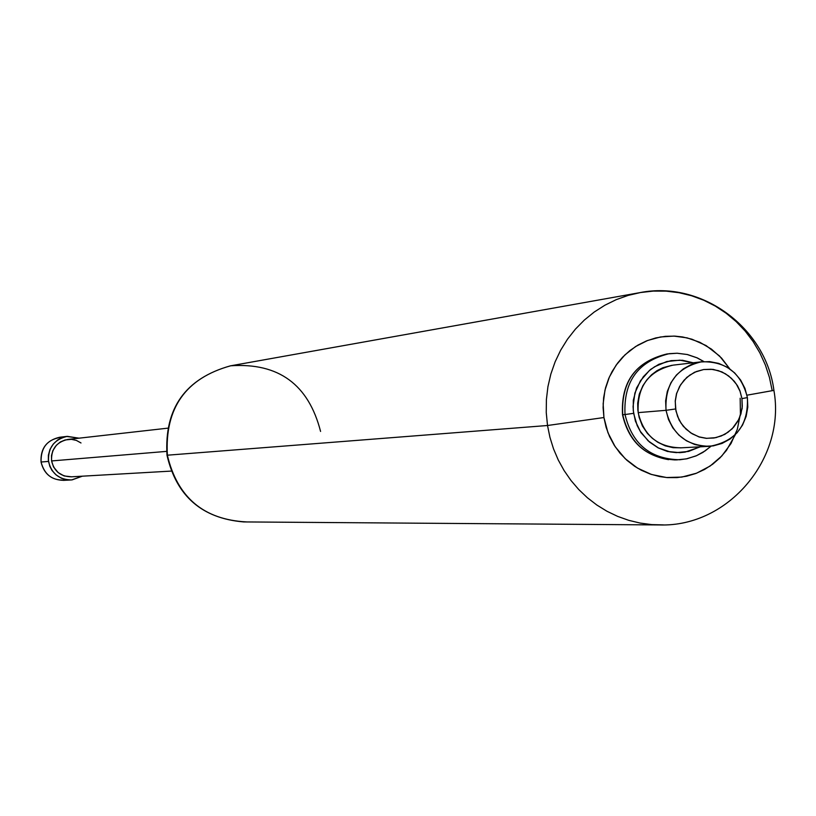 <?xml version="1.0" encoding="UTF-8"?>
<svg xmlns="http://www.w3.org/2000/svg" width="816" height="816" viewBox="0 0 816 816"><rect width="100%" height="100%" fill="white"/><g stroke="black" fill="none" stroke-linecap="round" stroke-linejoin="round"><path stroke-width="1.22" d="M230.744 365.782C185.844 378.155 164.71 407.959 167.362 455.195C164.71 407.959 185.844 378.155 230.744 365.782C278.562 362.579 308.499 384.458 320.576 431.429M640.448 292.536L628.177 295.392L616.284 299.625L604.931 305.194L594.242 312.028L584.358 320.045L575.402 329.144L567.477 339.221L560.694 350.156L555.135 361.794L550.861 374.014L547.934 386.651L546.394 399.554L546.251 412.559L547.516 425.503L167.362 455.195L547.516 425.503L546.251 412.559L546.394 399.554L547.934 386.651L550.861 374.014L555.135 361.794L560.694 350.156L567.477 339.221L575.402 329.144L584.358 320.045L594.242 312.028L604.931 305.194L616.284 299.625L628.177 295.392L640.448 292.536L653.269 291.088L666.182 291.139L679.004 292.699L691.56 295.739L703.718 300.217L715.306 306.082L726.169 313.252L736.185 321.626L745.212 331.112L753.148 341.578L759.88 352.9L765.337 364.915L769.447 377.471L772.15 390.425M740.163 398.228L740.428 413.916L737.327 429.267L731.014 443.516L721.803 455.981L710.134 466.038L696.578 473.188L681.799 477.085L666.529 477.523L651.525 474.484L637.51 468.098L625.189 458.684L615.182 446.719L607.971 432.766L603.932 417.537L547.516 425.503L603.932 417.537L603.157 403.747L604.982 390.089L609.358 377.053L616.1 365.17L624.964 354.858L635.593 346.535L647.598 340.496L660.521 336.967L673.863 336.09L687.123 337.875L699.812 342.271L711.43 349.105L721.568 358.102L729.83 368.944L719.528 355.98L706.075 345.556L691.999 339.232L682.543 336.947L674.903 336.121L665.295 336.335L655.717 337.946L646.558 340.884L637.867 345.148L629.789 350.645L622.618 357.194L617.549 363.181L612.143 371.464L608.705 378.532L605.523 387.906L603.626 397.708L603.095 407.592L603.932 417.537L606.094 427.278L609.542 436.54L614.264 445.301L620.078 453.268L626.902 460.285L634.695 466.324L641.396 470.281L650.291 474.076L659.705 476.585L667.355 477.605L676.954 477.615L686.562 476.228L695.783 473.504L704.534 469.475L712.735 464.171L720.038 457.827L726.424 450.442L735.43 434.53M746.966 395.189L773.915 390.385C765.928 327.91 701.719 280.225 639.836 292.648L230.326 365.864C185.354 378.553 164.24 408.326 166.994 455.195C176.399 496.118 201.94 518.364 243.596 521.924L659.583 524.943C728.504 527.197 786.134 458.072 773.905 390.395M622.71 414.671L622.72 414.732C621.058 381.755 635.786 361.498 666.917 353.971C635.786 361.498 621.058 381.755 622.72 414.732L625.025 414.538C623.353 381.511 638.112 361.213 669.293 353.665L676.994 353.236L687.205 354.511L696.976 357.826L703.78 361.59L696.976 357.826L687.205 354.511L676.994 353.236L669.293 353.665C638.112 361.213 623.353 381.511 625.025 414.538L633.604 413.335L633.063 406.521L634.899 393.057L640.468 380.746L649.271 370.658L654.667 366.721L666.835 361.508L679.952 360.172L692.906 362.814M672.935 365.17C648.475 370.933 636.888 386.753 638.173 412.621L666.029 410.315C664.724 383.867 676.556 367.7 701.525 361.804C726.046 361.151 741.336 373.085 747.395 397.596L744.967 388.426L740.612 380.032L734.573 372.83L727.138 367.19L718.672 363.385L709.604 361.61L700.393 361.967L691.499 364.415L683.359 368.852L676.393 375.064L670.946 382.714L667.304 391.445L665.632 400.799L666.029 410.315L675.607 408.959L675.281 401.207L676.637 393.577L679.606 386.458L684.043 380.215L689.724 375.156L696.364 371.535L703.616 369.536L711.134 369.25L718.519 370.688L725.424 373.789L731.493 378.389L736.42 384.265L739.969 391.109L741.958 398.596L747.395 397.596L741.958 398.596L739.99 390.956L737.542 385.846L734.257 381.245L728.586 375.921L721.966 371.923L713.113 369.373L703.616 369.536L694.508 372.259L686.797 377.38L680.534 384.877L676.525 393.598L675.22 401.064L675.954 410.958L679.126 420.087L683.329 426.34L690.642 432.827L699.128 436.999L706.37 438.365L715.958 437.641L724.771 434.418L732.176 428.808L738.959 419.23L742.172 408.367L741.958 398.596L742.285 406.327L740.928 413.936L737.97 421.046L733.553 427.288L727.892 432.347L721.273 435.979L714.02 437.998L706.513 438.304L699.108 436.876L692.192 433.786L686.103 429.196L681.156 423.32L677.596 416.456L675.607 408.959L666.029 410.315L668.477 419.506L672.843 427.921L678.912 435.122L686.378 440.762L694.865 444.547L703.943 446.291L713.153 445.913L722.038 443.435L730.157 438.977L737.093 432.766L742.519 425.116L746.14 416.415L747.793 407.082L747.395 397.596C748.558 425.003 736.073 441.242 709.92 446.291C686.348 445.944 671.721 433.949 666.029 410.315L638.173 412.621C643.742 435.734 658.063 447.464 681.136 447.811M693.172 362.783L682.482 360.264L671.109 360.631L658.91 364.262L650.515 369.485L643.324 376.757L636.562 388.018L633.318 400.217L633.267 410.632L635.399 421.117L640.886 432.541L649.475 442.017L658.175 447.892L667.468 451.472L679.84 452.666L685.022 452.135L700.352 446.811M681.329 447.811L673.098 447.688L665.275 445.852L657.849 442.282L652.412 438.355L647.455 433.469L642.406 425.962L639.132 417.343L637.867 410.203L637.704 403.145L639.275 394.189L642.886 385.744L646.894 379.807L651.627 374.728L656.972 370.699L662.929 367.7L671.823 365.323M700.046 446.821L688.582 451.421L676.311 452.625L670.171 451.921L658.43 447.943L648.159 440.844L640.142 431.134L637.174 425.524L633.604 413.335L625.025 414.538C632.104 444.067 650.372 459.133 679.83 459.755L687.143 458.714L696.527 455.675L705.167 450.871L710.971 446.199M679.83 459.755C650.372 459.133 632.104 444.067 625.025 414.538L622.72 414.732C628.249 440.324 643.549 455.308 668.62 459.673M677.413 459.857C648.016 459.235 629.789 444.19 622.72 414.732L622.516 414.732C620.762 381.806 635.654 361.539 667.202 353.93L677.26 353.236L687.439 354.532L697.17 357.847L703.943 361.58M547.516 425.503L549.943 437.366L553.544 448.912L558.277 460.02L564.101 470.567L570.945 480.44L578.748 489.539L587.408 497.76L596.833 505.022L606.931 511.244L617.6 516.365L628.708 520.322L640.142 523.076L651.78 524.617L663.5 524.902L651.78 524.617L640.142 523.076L628.708 520.322L617.6 516.365L606.931 511.244L596.833 505.022L587.408 497.76L578.748 489.539L570.945 480.44L564.101 470.567L558.277 460.02L553.544 448.912L549.943 437.366L547.516 425.503M773.905 390.364L747.385 395.117M167.362 455.195C177.347 497.383 203.653 519.619 246.269 521.903C203.653 519.619 177.347 497.383 167.362 455.195M59.599 437.264C46.563 440.303 40.382 448.555 41.045 462.029C40.78 446.587 48.287 438.294 63.566 437.141M67.738 439.457C56.406 442.068 51.031 449.228 51.592 460.938L166.505 451.391L51.592 460.938L53.53 466.956L58.14 472.556L64.097 475.942L71.543 476.799M82.243 476.187L71.624 479.93C59.191 479.757 51.49 473.586 48.521 461.407L41.045 462.029L48.521 461.407C47.858 447.79 54.111 439.436 67.279 436.356L79.009 438.182M67.096 479.849C53.356 481.44 44.676 475.493 41.045 462.029C43.982 474.065 51.592 480.165 63.883 480.338M82.365 476.177L72.063 479.89L67.187 479.859L61.455 478.268L56.161 474.963L52.02 470.485L49.796 466.242L48.358 460.142L48.389 455.216L49.97 449.443L53.244 444.108L57.681 439.946L61.894 437.713L66.677 436.448L79.081 438.172M80.998 442.966L76.378 440.416L71.4 439.334L65.045 439.977L60.302 441.986L56.335 445.291L52.836 450.677L51.479 455.624L51.592 460.938C54.152 471.403 60.772 476.687 71.461 476.799M673.231 365.129L701.842 361.763M680.269 447.862L709.033 446.352M676.219 459.918L686.246 458.898L696.058 455.909L702.923 452.401L711.134 446.179M622.506 414.732C629.054 443.139 646.66 458.215 675.332 459.949M67.891 439.436L167.504 428.196M59.752 437.243L67.238 436.366M63.424 480.369L71.155 479.961M71.074 476.83L171.156 471.097"/></g></svg>
